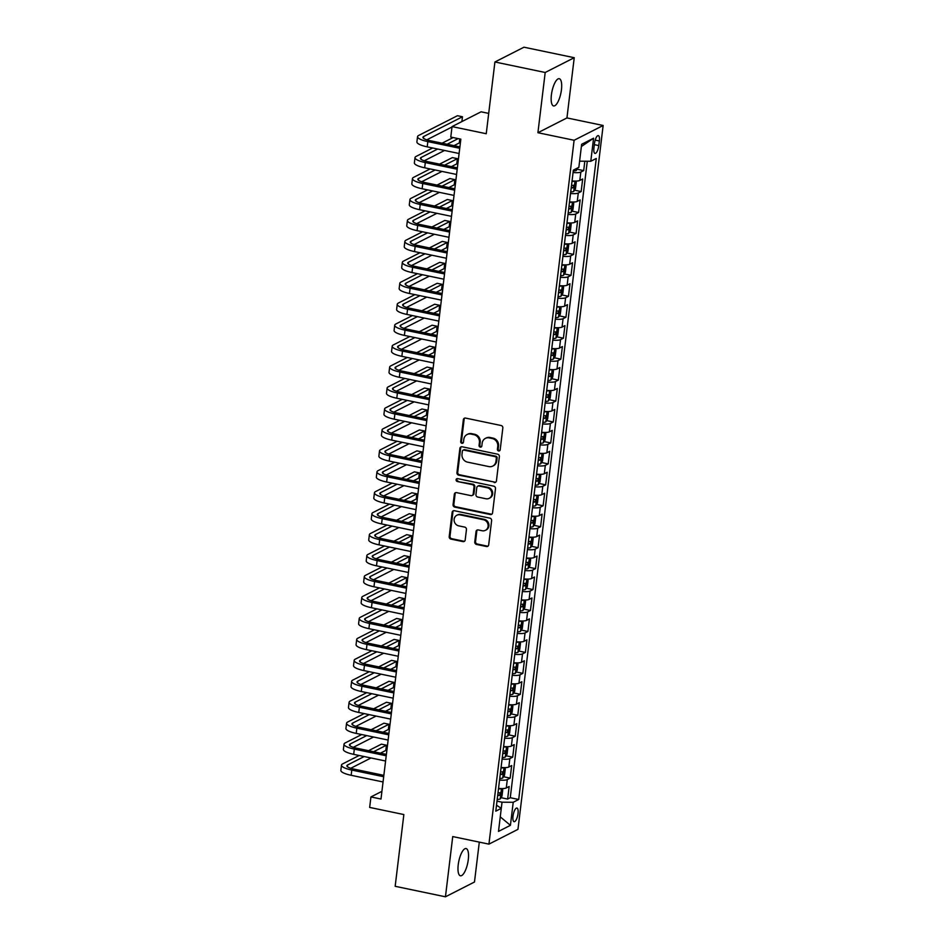 <?xml version="1.0" encoding="UTF-8"?>
<svg xmlns="http://www.w3.org/2000/svg" width="944" height="944" viewBox="0 0 944 944"><rect width="100%" height="100%" fill="white"/><g stroke="black" fill="none" stroke-linecap="round" stroke-linejoin="round"><path stroke-width="1.42" d="M498.633 450.972A1.499 1.369 -117 0 0 500.19 449.816L502.833 427.974A2.136 1.947 -117 0 0 501.099 425.508L465.569 418.086A2.136 1.947 -117 0 0 463.351 419.726L460.707 441.58A1.499 1.369 -117 0 0 462.761 443.196A1.499 1.369 -117 0 0 463.469 442.146L463.811 439.326A6.832 6.242 -117 0 1 467.032 434.559A6.832 6.242 -117 0 1 470.926 434.063L473.888 434.677A6.832 6.242 -117 0 1 479.41 442.583L479.068 445.403A1.499 1.369 -117 0 0 481.121 447.031A1.499 1.369 -117 0 0 481.829 445.981L482.172 443.161A6.832 6.242 -117 0 1 485.393 438.394A6.832 6.242 -117 0 1 489.287 437.898L492.249 438.512A6.832 6.242 -117 0 1 497.759 446.418L497.417 449.238A1.499 1.369 -117 0 0 498.633 450.972M485.393 438.394L486.172 437.992A6.832 6.242 -117 0 1 490.066 437.497L493.028 438.11A6.832 6.242 -117 0 1 498.55 446.016L498.208 448.837A1.499 1.369 -117 0 0 499.836 450.595M464.778 418.086A2.136 1.947 -117 0 0 464.129 419.325L461.486 441.178A1.499 1.369 -117 0 0 463.126 442.925M467.032 434.559L467.811 434.157A6.832 6.242 -117 0 1 471.705 433.662L474.667 434.287A6.832 6.242 -117 0 1 480.189 442.181L479.847 445.013A1.499 1.369 -117 0 0 481.475 446.76M468.283 859.618A13.912 4.543 101.8 0 0 466.1 848.562A13.912 4.543 101.8 0 0 458.229 864.728A13.912 4.543 101.8 0 0 460.412 875.796A13.912 4.543 101.8 0 0 468.283 859.618M561.444 89.763A13.912 4.543 101.8 0 0 559.261 78.706A13.912 4.543 101.8 0 0 551.402 94.884A13.912 4.543 101.8 0 0 553.573 105.94A13.912 4.543 101.8 0 0 561.444 89.763M518.032 813.586A6.95 2.266 101.8 0 0 516.946 808.064A6.95 2.266 101.8 0 0 513.005 816.147A6.95 2.266 101.8 0 0 514.102 821.681A6.95 2.266 101.8 0 0 518.032 813.586M474.761 541.962A2.136 1.947 -117 0 0 476.496 544.428L486.455 546.517A2.136 1.947 -117 0 0 488.685 544.865L491.623 520.604A2.136 1.947 -117 0 0 489.889 518.138L454.359 510.716A2.136 1.947 -117 0 0 452.141 512.356L449.202 536.617A2.136 1.947 -117 0 0 450.925 539.095L462.973 541.608A2.136 1.947 -117 0 0 465.191 539.956L466.454 529.572A2.136 1.947 -117 0 0 464.719 527.106L458.749 525.867A5.711 5.216 -117 0 1 456.825 515.271A5.711 5.216 -117 0 1 460.082 514.858L483.481 519.743A5.711 5.216 -117 0 1 485.405 530.327A5.711 5.216 -117 0 1 482.148 530.752L478.242 529.938A2.136 1.947 -117 0 0 476.024 531.578L474.761 541.962L475.552 541.561A2.136 1.947 -117 0 0 477.275 544.027L487.246 546.116A2.136 1.947 -117 0 0 488.048 546.104M545.195 72.487L537.915 132.715L566.943 117.929L574.235 57.702L545.195 72.487L494.916 61.985L486.243 133.729L452.046 126.59L450.784 137.069L460.837 139.169L380.987 799.037L370.933 796.937L369.659 807.415L403.855 814.554L395.17 886.298L445.45 896.8L474.478 882.015L479.304 842.119M537.915 132.715L574.105 140.267L488.933 844.137L452.731 836.573L445.45 896.8M494.196 482.561A2.136 1.947 -117 0 0 496.426 480.921L499.364 456.66A2.136 1.947 -117 0 0 497.63 454.182L462.1 446.772A2.136 1.947 -117 0 0 459.881 448.412L456.943 472.673A2.136 1.947 -117 0 0 458.666 475.139L494.986 482.16A2.136 1.947 -117 0 0 495.789 482.16M495.494 488.626L492.556 512.899A2.136 1.947 -117 0 1 490.325 514.539L454.796 507.117A2.136 1.947 -117 0 1 453.073 504.651L454.335 494.267A2.136 1.947 -117 0 1 456.554 492.626L470.962 495.635A2.136 1.947 -117 0 0 473.18 493.983L474.018 487.092A2.136 1.947 -117 0 0 472.295 484.626L457.297 481.499A1.499 1.369 -117 0 1 456.79 478.726A1.499 1.369 -117 0 1 457.639 478.62L493.759 486.16A2.136 1.947 -117 0 1 495.494 488.626M494.916 61.985L523.955 47.2L574.235 57.702M500.993 797.668L507.636 799.061L509.158 786.494L506.291 787.945L507.306 779.567A8.697 2.089 -173.1 0 1 499.565 780.027M503.53 776.723L510.173 778.116L511.683 765.537L508.828 767L509.843 758.622A8.697 2.089 -173.1 0 1 502.102 759.07M506.067 755.778L512.698 757.159L514.22 744.592L511.365 746.055L512.38 737.677A8.697 2.089 -173.1 0 1 504.627 738.125M508.604 734.833L515.235 736.214L516.757 723.647L513.89 725.098L514.905 716.72A8.697 2.089 -173.1 0 1 507.164 717.18M511.141 713.876L517.772 715.269L519.294 702.702L516.427 704.153L517.442 695.775A8.697 2.089 -173.1 0 1 509.701 696.224M513.666 692.931L520.309 694.324L521.831 681.745L518.964 683.208L519.979 674.83A8.697 2.089 -173.1 0 1 512.238 675.279M516.203 671.986L522.846 673.367L524.368 660.8L521.501 662.263L522.516 653.885A8.697 2.089 -173.1 0 1 514.775 654.334M518.74 651.03L525.383 652.422L526.894 639.855L524.038 641.306L525.053 632.928A8.697 2.089 -173.1 0 1 517.312 633.389M521.277 630.085L527.908 631.477L529.431 618.898L526.575 620.361L527.59 611.983A8.697 2.089 -173.1 0 1 519.837 612.432M523.814 609.14L530.445 610.52L531.968 597.953L529.1 599.416L530.115 591.038A8.697 2.089 -173.1 0 1 522.374 591.487M526.351 588.195L532.982 589.575L534.505 577.008L531.637 578.471L532.652 570.082A8.697 2.089 -173.1 0 1 524.911 570.542M528.876 567.238L535.519 568.63L537.042 556.063L534.174 557.515L535.189 549.137A8.697 2.089 -173.1 0 1 527.448 549.597M531.413 546.293L538.056 547.685L539.579 535.106L536.711 536.57L537.726 528.192A8.697 2.089 -173.1 0 1 529.985 528.64M533.95 525.348L540.593 526.728L542.104 514.161L539.248 515.625L540.263 507.247A8.697 2.089 -173.1 0 1 532.522 507.695M536.487 504.403L543.119 505.783L544.641 493.216L541.785 494.668L542.788 486.29A8.697 2.089 -173.1 0 1 535.047 486.75M539.024 483.446L545.656 484.838L547.178 472.271L544.31 473.723L545.325 465.345A8.697 2.089 -173.1 0 1 537.584 465.793M541.561 462.501L548.193 463.882L549.715 451.315L546.847 452.778L547.862 444.4A8.697 2.089 -173.1 0 1 540.121 444.848M544.086 441.556L550.73 442.937L552.252 430.37L549.384 431.833L550.399 423.443A8.697 2.089 -173.1 0 1 542.658 423.903M546.623 420.599L553.267 421.992L554.789 409.425L551.921 410.876L552.936 402.498A8.697 2.089 -173.1 0 1 545.195 402.958M549.16 399.654L555.804 401.047L557.314 388.468L554.458 389.931L555.473 381.553A8.697 2.089 -173.1 0 1 547.732 382.001M551.697 378.709L558.329 380.09L559.851 367.523L556.995 368.986L557.998 360.608A8.697 2.089 -173.1 0 1 550.258 361.056M554.234 357.764L560.866 359.145L562.388 346.578L559.521 348.029L560.535 339.651A8.697 2.089 -173.1 0 1 552.795 340.111M556.771 336.807L563.403 338.2L564.925 325.633L562.058 327.084L563.072 318.706A8.697 2.089 -173.1 0 1 555.332 319.155M559.296 315.862L565.94 317.243L567.462 304.676L564.595 306.139L565.609 297.761A8.697 2.089 -173.1 0 1 557.869 298.21M561.833 294.917L568.477 296.298L569.999 283.731L567.132 285.194L568.146 276.804A8.697 2.089 -173.1 0 1 560.406 277.265M564.37 273.961L571.014 275.353L572.524 262.786L569.669 264.237L570.683 255.859A8.697 2.089 -173.1 0 1 562.943 256.32M566.907 253.016L573.539 254.408L575.061 241.829L572.206 243.292L573.209 234.914A8.697 2.089 -173.1 0 1 565.468 235.363M569.444 232.071L576.076 233.451L577.598 220.884L574.731 222.347L575.746 213.969A8.697 2.089 -173.1 0 1 568.005 214.418M571.981 211.126L578.613 212.506L580.135 199.939L577.268 201.391L578.283 193.013A8.697 2.089 -173.1 0 1 570.542 193.473M574.507 190.169L581.15 191.561L582.672 178.994L579.805 180.446A8.697 2.089 -173.1 0 1 572.064 180.906M594.484 143.453L593.929 148.066A6.738 2.195 101.8 0 0 594.991 153.424A6.738 2.195 101.8 0 0 598.791 145.588L599.357 140.975A6.738 2.195 101.8 0 0 598.295 135.617A6.738 2.195 101.8 0 0 594.484 143.453M574.105 140.267L603.145 125.481L517.961 829.351L488.933 844.137M507.636 799.061L510.267 797.715L518.704 799.485L596.278 158.462L590.791 161.259L579.604 161.176M518.704 799.485L513.217 802.282L510.421 825.327L498.503 831.404L501.288 808.359L495.789 811.156L573.362 170.132L578.861 167.336L581.646 144.29L593.575 138.225L590.791 161.259M577.044 169.224L583.687 170.604L580.82 172.068A8.697 2.089 -173.1 0 1 573.079 172.516M581.15 191.561L578.283 193.013M578.613 212.506L575.746 213.969M576.076 233.451L573.209 234.914M573.539 254.408L570.683 255.859M571.014 275.353L568.146 276.804M568.477 296.298L565.609 297.761M565.94 317.243L563.072 318.706M563.403 338.2L560.535 339.651M560.866 359.145L557.998 360.608M558.329 380.09L555.473 381.553M555.804 401.047L552.936 402.498M553.267 421.992L550.399 423.443M550.73 442.937L547.862 444.4M548.193 463.882L545.325 465.345M545.656 484.838L542.788 486.29M543.119 505.783L540.263 507.247M540.593 526.728L537.726 528.192M538.056 547.685L535.189 549.137M535.519 568.63L532.652 570.082M532.982 589.575L530.115 591.038M530.445 610.52L527.59 611.983M527.908 631.477L525.053 632.928M525.383 652.422L522.516 653.885M522.846 673.367L519.979 674.83M520.309 694.324L517.442 695.775M517.772 715.269L514.905 716.72M515.235 736.214L512.38 737.677M512.698 757.159L509.843 758.622M510.173 778.116L507.306 779.567M510.267 797.715L587.286 161.235M583.687 170.604L584.82 161.223M496.52 805.173L501.288 808.359L502.031 802.199L497.004 801.149M488.697 113.398L481.086 111.805L452.046 126.59M566.943 117.929L603.145 125.481M381.919 791.343L370.933 796.937M569.527 201.851A8.697 2.089 6.9 0 0 577.268 201.391M566.99 222.796A8.697 2.089 6.9 0 0 574.731 222.347M564.453 243.741A8.697 2.089 6.9 0 0 572.206 243.292M561.928 264.698A8.697 2.089 6.9 0 0 569.669 264.237M559.391 285.643A8.697 2.089 6.9 0 0 567.132 285.194M556.854 306.588A8.697 2.089 6.9 0 0 564.595 306.139M554.317 327.544A8.697 2.089 6.9 0 0 562.058 327.084M551.78 348.489A8.697 2.089 6.9 0 0 559.521 348.029M549.243 369.434A8.697 2.089 6.9 0 0 556.995 368.986M546.718 390.379A8.697 2.089 6.9 0 0 554.458 389.931M544.181 411.336A8.697 2.089 6.9 0 0 551.921 410.876M541.644 432.281A8.697 2.089 6.9 0 0 549.384 431.833M539.107 453.226A8.697 2.089 6.9 0 0 546.847 452.778M536.57 474.171A8.697 2.089 6.9 0 0 544.31 473.723M534.033 495.128A8.697 2.089 6.9 0 0 541.785 494.668M531.507 516.073A8.697 2.089 6.9 0 0 539.248 515.625M528.97 537.018A8.697 2.089 6.9 0 0 536.711 536.57M526.433 557.975A8.697 2.089 6.9 0 0 534.174 557.515M523.896 578.92A8.697 2.089 6.9 0 0 531.637 578.471M521.359 599.865A8.697 2.089 6.9 0 0 529.1 599.416M518.822 620.81A8.697 2.089 6.9 0 0 526.575 620.361M516.297 641.767A8.697 2.089 6.9 0 0 524.038 641.306M513.76 662.712A8.697 2.089 6.9 0 0 521.501 662.263M511.223 683.657A8.697 2.089 6.9 0 0 518.964 683.208M508.686 704.613A8.697 2.089 6.9 0 0 516.427 704.153M506.149 725.558A8.697 2.089 6.9 0 0 513.89 725.098M503.612 746.503A8.697 2.089 6.9 0 0 511.365 746.055M501.087 767.448A8.697 2.089 6.9 0 0 508.828 767M498.55 788.405A8.697 2.089 6.9 0 0 506.291 787.945M502.031 802.199L513.217 802.282M581.374 146.521L593.575 138.225M510.421 825.327L500.261 816.867M461.297 446.772A2.136 1.947 -117 0 0 460.66 448.011L457.722 472.271A2.136 1.947 -117 0 0 459.457 474.738L494.986 482.16M496.32 458.336A1.499 1.369 -117 0 0 495.116 456.613L463.929 450.099A1.499 1.369 -117 0 0 462.371 451.256L462.005 454.229A6.832 6.242 -117 0 0 467.528 462.135L488.85 466.584A6.832 6.242 -117 0 0 492.744 466.088A6.832 6.242 -117 0 0 495.966 461.321L496.32 458.336L497.11 457.946A1.499 1.369 -117 0 0 495.895 456.212L495.116 456.613M463.067 450.205L463.858 449.804A1.499 1.369 -117 0 1 464.708 449.698L495.895 456.212M492.744 466.088L493.523 465.687A6.832 6.242 -117 0 0 496.745 460.92L495.966 461.321M497.11 457.946L496.745 460.92M455.751 492.626A2.136 1.947 -117 0 0 455.114 493.865L453.863 504.249A2.136 1.947 -117 0 0 455.586 506.716L491.116 514.138A2.136 1.947 -117 0 0 491.918 514.138M472.177 495.47L472.968 495.081A2.136 1.947 -117 0 0 473.971 493.582L474.808 486.703A2.136 1.947 -117 0 0 473.074 484.225L457.297 481.499M457.215 478.596A1.499 1.369 -117 0 0 458.076 481.098M485.912 498.751A5.711 5.216 -117 0 0 491.8 492.591A5.711 5.216 -117 0 0 487.246 487.753L479.009 486.03A2.136 1.947 -117 0 0 476.779 487.67L475.953 494.562A2.136 1.947 -117 0 0 477.676 497.028L485.912 498.751M489.169 498.338L489.96 497.936A5.711 5.216 -117 0 0 488.036 487.352L487.246 487.753M477.794 486.184L478.573 485.782A2.136 1.947 -117 0 1 479.788 485.629L488.036 487.352M477.452 529.938A2.136 1.947 -117 0 0 476.803 531.177L475.552 541.561M485.405 530.327L486.184 529.938A5.711 5.216 -117 0 0 484.26 519.342L483.481 519.743M456.825 515.271L457.616 514.881A5.711 5.216 -117 0 1 460.873 514.456L484.26 519.342M453.568 510.716A2.136 1.947 -117 0 0 452.919 511.955L449.993 536.227A2.136 1.947 -117 0 0 451.716 538.694L463.752 541.207A2.136 1.947 -117 0 0 464.554 541.207M577.94 167.808L576.218 170.545A5.758 1.381 -173.1 0 1 573.268 170.947M461.887 121.587L462.477 116.761L457.451 115.711L418.64 135.464A16.308 3.906 6.9 0 0 417.543 136.656A16.308 3.906 6.9 0 0 427.844 141.612L459.74 148.279M417.543 136.656L416.906 141.895A16.308 3.906 6.9 0 0 427.207 146.851L459.103 153.506M459.905 146.898L429.803 140.621A10.868 2.608 -173.1 0 1 422.936 137.317A10.868 2.608 -173.1 0 1 423.667 136.514L462.477 116.761M426.794 139.842L451.999 127.003M574.802 181.083A5.758 1.381 -173.1 0 1 572.005 181.413M575.026 181.083L576.265 182.31L575.51 188.599L573.681 191.49A5.758 1.381 -173.1 0 1 570.731 191.892M571.214 187.915A5.758 1.381 6.9 0 0 573.327 187.762L573.633 185.248A5.758 1.381 -173.1 0 1 571.521 185.402M572.265 202.028A5.758 1.381 -173.1 0 1 569.468 202.37M572.489 202.028L573.728 203.255L572.973 209.544L571.144 212.435A5.758 1.381 -173.1 0 1 568.194 212.837M568.677 208.86A5.758 1.381 6.9 0 0 570.79 208.707L571.096 206.193A5.758 1.381 -173.1 0 1 568.984 206.347M569.728 222.973A5.758 1.381 -173.1 0 1 566.931 223.315M569.952 222.985L571.191 224.212L570.436 230.489L568.607 233.38A5.758 1.381 -173.1 0 1 565.668 233.793M566.14 229.805A5.758 1.381 6.9 0 0 568.253 229.652L568.559 227.138A5.758 1.381 -173.1 0 1 566.447 227.292M567.191 243.93A5.758 1.381 -173.1 0 1 564.394 244.26M566.129 254.266L567.379 243.93L568.666 245.157L567.899 251.434L566.081 254.337A5.758 1.381 -173.1 0 1 563.131 254.738M563.615 250.762A5.758 1.381 6.9 0 0 565.727 250.597L566.022 248.083A5.758 1.381 -173.1 0 1 563.91 248.248M432.659 147.984L416.103 156.421A16.308 3.906 6.9 0 0 415.006 157.613A16.308 3.906 6.9 0 0 425.307 162.557L457.203 169.224M415.006 157.613L414.369 162.84A16.308 3.906 6.9 0 0 424.67 167.796L456.566 174.463M457.368 167.855L427.266 161.566A10.868 2.608 -173.1 0 1 420.399 158.262A10.868 2.608 -173.1 0 1 421.13 157.471L437.686 149.034M424.257 160.787L444.53 150.474M453.97 145.659L459.303 142.945L459.787 138.945M447.126 144.231L458.17 138.615M453.144 137.564L442.099 143.181M430.122 168.941L413.578 177.366A16.308 3.906 6.9 0 0 412.469 178.558A16.308 3.906 6.9 0 0 422.77 183.514L454.666 190.169M412.469 178.558L411.844 183.797A16.308 3.906 6.9 0 0 422.133 188.753L454.029 195.408M454.831 188.8L424.729 182.511A10.868 2.608 -173.1 0 1 417.862 179.207A10.868 2.608 -173.1 0 1 418.605 178.416L435.149 169.991M421.72 181.732L441.993 171.419M451.433 166.604L456.766 163.89L457.403 158.651L452.377 157.601L439.562 164.126M444.589 165.176L457.403 158.651M427.585 189.886L411.041 198.311A16.308 3.906 6.9 0 0 409.932 199.503A16.308 3.906 6.9 0 0 420.233 204.459L452.129 211.126M409.932 199.503L409.307 204.742A16.308 3.906 6.9 0 0 419.596 209.698L451.503 216.353M452.294 209.745L422.192 203.456A10.868 2.608 -173.1 0 1 415.336 200.152A10.868 2.608 -173.1 0 1 416.068 199.361L432.612 190.936M419.195 202.689L439.456 192.364M448.896 187.561L454.241 184.835L454.866 179.608L449.84 178.558L437.025 185.083M442.052 186.133L454.866 179.608M425.048 210.831L408.504 219.256A16.308 3.906 6.9 0 0 407.407 220.448A16.308 3.906 6.9 0 0 417.696 225.404L449.592 232.071M407.407 220.448L406.77 225.687A16.308 3.906 6.9 0 0 417.071 230.643L448.966 237.31M449.757 230.69L419.667 224.412A10.868 2.608 -173.1 0 1 412.799 221.108A10.868 2.608 -173.1 0 1 413.531 220.306L430.075 211.881M416.658 223.634L436.919 213.309M446.359 208.506L451.704 205.792L452.329 200.553L447.303 199.503L434.488 206.028M439.515 207.078L452.329 200.553M564.654 264.875A5.758 1.381 -173.1 0 1 561.857 265.217M563.592 275.211L564.842 264.875L566.129 266.102L565.362 272.391L563.544 275.282A5.758 1.381 -173.1 0 1 560.594 275.683M561.078 271.707A5.758 1.381 6.9 0 0 563.19 271.553L563.497 269.04A5.758 1.381 -173.1 0 1 561.373 269.193M422.511 231.787L405.967 240.213A16.308 3.906 6.9 0 0 404.87 241.404A16.308 3.906 6.9 0 0 415.159 246.36L447.067 253.016M404.87 241.404L404.233 246.632A16.308 3.906 6.9 0 0 414.534 251.588L446.429 258.255M447.232 251.647L417.13 245.357A10.868 2.608 -173.1 0 1 410.262 242.053A10.868 2.608 -173.1 0 1 410.994 241.263L427.549 232.838M414.121 244.579L434.393 234.265M443.833 229.451L449.167 226.737L449.804 221.498L444.777 220.448L431.951 226.973M436.978 228.023L449.804 221.498M562.117 285.82A5.758 1.381 -173.1 0 1 559.32 286.162M561.055 296.156L562.305 285.82L563.592 287.047L562.836 293.336L561.007 296.227A5.758 1.381 -173.1 0 1 558.057 296.628M558.541 292.652A5.758 1.381 6.9 0 0 560.653 292.498L560.96 289.985A5.758 1.381 -173.1 0 1 558.848 290.138M419.986 252.732L403.43 261.158A16.308 3.906 6.9 0 0 402.333 262.349A16.308 3.906 6.9 0 0 412.634 267.305L444.53 273.961M402.333 262.349L401.696 267.589A16.308 3.906 6.9 0 0 411.997 272.545L443.892 279.2M444.695 272.592L414.593 266.302A10.868 2.608 -173.1 0 1 407.725 262.998A10.868 2.608 -173.1 0 1 408.457 262.208L425.012 253.783M411.584 265.535L431.856 255.21M441.296 250.408L446.63 247.682L447.267 242.443L442.24 241.393L429.426 247.918M434.452 248.968L447.267 242.443M559.591 306.765A5.758 1.381 -173.1 0 1 556.795 307.107M558.518 317.101L559.768 306.776L561.055 308.004L560.299 314.281L558.47 317.184A5.758 1.381 -173.1 0 1 555.52 317.585M556.004 313.597A5.758 1.381 6.9 0 0 558.116 313.443L558.423 310.93A5.758 1.381 -173.1 0 1 556.311 311.083M417.449 273.677L400.893 282.103A16.308 3.906 6.9 0 0 399.796 283.294A16.308 3.906 6.9 0 0 410.097 288.25L441.993 294.917M399.796 283.294L399.159 288.534A16.308 3.906 6.9 0 0 409.46 293.49L441.355 300.145M442.158 293.537L412.056 287.247A10.868 2.608 -173.1 0 1 405.188 283.955A10.868 2.608 -173.1 0 1 405.92 283.153L422.475 274.728M409.047 286.48L429.319 276.155M438.759 271.353L444.093 268.639L444.73 263.4L439.703 262.349L426.889 268.875M431.915 269.925L444.73 263.4M557.054 327.721A5.758 1.381 -173.1 0 1 554.258 328.052M555.981 338.058L557.231 327.721L558.518 328.949L557.762 335.238L555.933 338.129A5.758 1.381 -173.1 0 1 552.983 338.53M553.467 334.554A5.758 1.381 6.9 0 0 555.579 334.4L555.886 331.887A5.758 1.381 -173.1 0 1 553.774 332.04M414.912 294.622L398.368 303.059A16.308 3.906 6.9 0 0 397.259 304.239A16.308 3.906 6.9 0 0 407.56 309.195L439.456 315.862M397.259 304.239L396.633 309.479A16.308 3.906 6.9 0 0 406.923 314.435L438.818 321.102M439.621 314.482L409.519 308.204A10.868 2.608 -173.1 0 1 402.651 304.9A10.868 2.608 -173.1 0 1 403.395 304.098L419.938 295.673M406.51 307.425L426.782 297.112M436.222 292.298L441.556 289.584L442.193 284.345L437.166 283.294L424.352 289.82M429.378 290.87L442.193 284.345M554.517 348.666A5.758 1.381 -173.1 0 1 551.721 349.009M553.444 359.003L554.694 348.666L555.981 349.894L555.225 356.183L553.396 359.074A5.758 1.381 -173.1 0 1 550.458 359.475M550.93 355.499A5.758 1.381 6.9 0 0 553.042 355.345L553.349 352.832A5.758 1.381 -173.1 0 1 551.237 352.985M412.375 315.579L395.831 324.004A16.308 3.906 6.9 0 0 394.722 325.196A16.308 3.906 6.9 0 0 405.023 330.152L436.919 336.807M394.722 325.196L394.096 330.435A16.308 3.906 6.9 0 0 404.386 335.391L436.293 342.047M437.084 335.439L406.982 329.149A10.868 2.608 -173.1 0 1 400.126 325.845A10.868 2.608 -173.1 0 1 400.858 325.055L417.401 316.629M403.985 328.37L424.245 318.057M433.685 313.243L439.031 310.529L439.656 305.29L434.629 304.239L421.815 310.765M426.841 311.815L439.656 305.29M551.98 369.611A5.758 1.381 -173.1 0 1 549.184 369.954M550.918 379.948L552.169 369.623L553.455 370.85L552.688 377.128L550.871 380.019A5.758 1.381 -173.1 0 1 547.921 380.432M548.405 376.444A5.758 1.381 6.9 0 0 550.517 376.29L550.812 373.777A5.758 1.381 -173.1 0 1 548.7 373.93M409.838 336.524L393.294 344.949A16.308 3.906 6.9 0 0 392.197 346.141A16.308 3.906 6.9 0 0 402.486 351.097L434.382 357.752M392.197 346.141L391.559 351.38A16.308 3.906 6.9 0 0 401.861 356.336L433.756 362.992M434.547 356.384L404.457 350.094A10.868 2.608 -173.1 0 1 397.589 346.79A10.868 2.608 -173.1 0 1 398.321 346L414.864 337.574M401.448 349.327L421.708 339.002M431.148 334.2L436.494 331.474L437.119 326.246L432.092 325.196L419.278 331.722M424.304 332.772L437.119 326.246M549.443 390.568A5.758 1.381 -173.1 0 1 546.647 390.899M548.381 400.905L549.632 390.568L550.918 391.795L550.151 398.073L548.334 400.976A5.758 1.381 -173.1 0 1 545.384 401.377M545.868 397.4A5.758 1.381 6.9 0 0 547.98 397.235L548.287 394.722A5.758 1.381 -173.1 0 1 546.163 394.887M407.301 357.469L390.757 365.894A16.308 3.906 6.9 0 0 389.66 367.086A16.308 3.906 6.9 0 0 399.949 372.042L431.856 378.709M389.66 367.086L389.022 372.325A16.308 3.906 6.9 0 0 399.324 377.281L431.219 383.948M432.022 377.329L401.92 371.051A10.868 2.608 -173.1 0 1 395.052 367.747A10.868 2.608 -173.1 0 1 395.784 366.945L412.339 358.519M398.911 370.272L419.183 359.947M428.623 355.145L433.957 352.431L434.594 347.191L429.567 346.141L416.741 352.667M421.767 353.717L434.594 347.191M546.906 411.513A5.758 1.381 -173.1 0 1 544.11 411.844M545.844 421.85L547.095 411.513L548.381 412.74L547.626 419.03L545.797 421.921A5.758 1.381 -173.1 0 1 542.847 422.322M543.331 418.345A5.758 1.381 6.9 0 0 545.443 418.192L545.75 415.679A5.758 1.381 -173.1 0 1 543.638 415.832M404.775 378.426L388.22 386.851A16.308 3.906 6.9 0 0 387.123 388.043A16.308 3.906 6.9 0 0 397.424 392.999L429.319 399.654M387.123 388.043L386.485 393.27A16.308 3.906 6.9 0 0 396.787 398.226L428.682 404.893M429.485 398.285L399.383 391.996A10.868 2.608 -173.1 0 1 392.515 388.692A10.868 2.608 -173.1 0 1 393.247 387.901L409.802 379.476M396.374 391.217L416.646 380.904M426.086 376.09L431.42 373.376L432.057 368.136L427.03 367.086L414.215 373.612M419.242 374.662L432.057 368.136M544.381 432.458A5.758 1.381 -173.1 0 1 541.585 432.8M544.605 432.458L545.844 433.685L545.089 439.975L543.26 442.866A5.758 1.381 -173.1 0 1 540.31 443.267M540.794 439.29A5.758 1.381 6.9 0 0 542.906 439.137L543.213 436.624A5.758 1.381 -173.1 0 1 541.101 436.777M402.238 399.371L385.683 407.796A16.308 3.906 6.9 0 0 384.586 408.988A16.308 3.906 6.9 0 0 394.887 413.944L426.782 420.599M384.586 408.988L383.948 414.227A16.308 3.906 6.9 0 0 394.25 419.183L426.145 425.838M426.948 419.23L396.846 412.941A10.868 2.608 -173.1 0 1 389.978 409.637A10.868 2.608 -173.1 0 1 390.71 408.846L407.265 400.421M393.837 412.162L414.109 401.849M423.549 397.046L428.883 394.321L429.52 389.081L424.493 388.031L411.678 394.557M416.705 395.607L429.52 389.081M541.844 453.403A5.758 1.381 -173.1 0 1 539.048 453.745M542.068 453.415L543.307 454.642L542.552 460.92L540.723 463.823A5.758 1.381 -173.1 0 1 537.773 464.224M538.257 460.235A5.758 1.381 6.9 0 0 540.369 460.082L540.676 457.569A5.758 1.381 -173.1 0 1 538.564 457.722M399.701 420.316L383.158 428.741A16.308 3.906 6.9 0 0 382.049 429.933A16.308 3.906 6.9 0 0 392.35 434.889L424.245 441.556M382.049 429.933L381.423 435.172A16.308 3.906 6.9 0 0 391.713 440.128L423.608 446.783M424.411 440.175L394.309 433.886A10.868 2.608 -173.1 0 1 387.441 430.582A10.868 2.608 -173.1 0 1 388.185 429.791L404.728 421.366M391.312 433.119L411.572 422.794M421.012 417.991L426.346 415.277L426.983 410.038L421.956 408.988L409.141 415.513M414.168 416.564L426.983 410.038M539.307 474.36A5.758 1.381 -173.1 0 1 536.511 474.69M539.531 474.36L540.77 475.587L540.015 481.877L538.186 484.768A5.758 1.381 -173.1 0 1 535.248 485.169M535.72 481.192A5.758 1.381 6.9 0 0 537.832 481.039L538.139 478.514A5.758 1.381 -173.1 0 1 536.027 478.679M397.164 441.261L380.621 449.686A16.308 3.906 6.9 0 0 379.512 450.878A16.308 3.906 6.9 0 0 389.813 455.834L421.708 462.501M379.512 450.878L378.886 456.117A16.308 3.906 6.9 0 0 389.176 461.073L421.083 467.74M421.874 461.12L391.772 454.843A10.868 2.608 -173.1 0 1 384.916 451.539A10.868 2.608 -173.1 0 1 385.648 450.736L402.191 442.311M388.775 454.064L409.035 443.739M418.475 438.936L423.821 436.222L424.446 430.983L419.419 429.933L406.604 436.458M411.631 437.509L424.446 430.983M536.77 495.305A5.758 1.381 -173.1 0 1 533.974 495.647M536.994 495.305L538.245 496.532L537.478 502.822L535.661 505.713A5.758 1.381 -173.1 0 1 532.711 506.114M533.195 502.137A5.758 1.381 6.9 0 0 535.307 501.984L535.602 499.47A5.758 1.381 -173.1 0 1 533.49 499.624M394.627 462.218L378.084 470.643A16.308 3.906 6.9 0 0 376.986 471.835A16.308 3.906 6.9 0 0 387.276 476.791L419.171 483.446M376.986 471.835L376.349 477.074A16.308 3.906 6.9 0 0 386.651 482.018L418.546 488.685M419.337 482.077L389.247 475.788A10.868 2.608 -173.1 0 1 382.379 472.484A10.868 2.608 -173.1 0 1 383.111 471.693L399.654 463.268M386.238 475.009L406.498 464.696M415.938 459.881L421.284 457.167L421.909 451.928L416.882 450.878L404.067 457.403M409.094 458.454L421.909 451.928M534.233 516.25A5.758 1.381 -173.1 0 1 531.437 516.592M534.457 516.262L535.708 517.489L534.941 523.767L533.124 526.658A5.758 1.381 -173.1 0 1 530.174 527.071M530.658 523.082A5.758 1.381 6.9 0 0 532.77 522.929L533.077 520.415A5.758 1.381 -173.1 0 1 530.953 520.569M392.09 483.163L375.547 491.588A16.308 3.906 6.9 0 0 374.449 492.78A16.308 3.906 6.9 0 0 384.739 497.736L416.646 504.391M374.449 492.78L373.812 498.019A16.308 3.906 6.9 0 0 384.114 502.975L416.009 509.63M416.811 503.022L386.71 496.733A10.868 2.608 -173.1 0 1 379.842 493.429A10.868 2.608 -173.1 0 1 380.574 492.638L397.129 484.213M383.701 495.966L403.973 485.641M413.413 480.838L418.747 478.112L419.384 472.885L414.357 471.835L401.53 478.36M406.557 479.41L419.384 472.885M531.696 537.195A5.758 1.381 -173.1 0 1 528.9 537.537M531.92 537.207L533.171 538.434L532.416 544.712L530.587 547.614A5.758 1.381 -173.1 0 1 527.637 548.016M528.121 544.039A5.758 1.381 6.9 0 0 530.233 543.874L530.54 541.36A5.758 1.381 -173.1 0 1 528.428 541.514M389.565 504.108L373.01 512.533A16.308 3.906 6.9 0 0 371.912 513.725A16.308 3.906 6.9 0 0 382.214 518.681L414.109 525.348M371.912 513.725L371.275 518.964A16.308 3.906 6.9 0 0 381.577 523.92L413.472 530.587M414.274 523.967L384.173 517.69A10.868 2.608 -173.1 0 1 377.305 514.386A10.868 2.608 -173.1 0 1 378.037 513.583L394.592 505.158M381.164 516.911L401.436 506.586M410.876 501.783L416.21 499.069L416.847 493.83L411.82 492.78L399.005 499.305M404.032 500.355L416.847 493.83M529.171 558.152A5.758 1.381 -173.1 0 1 526.374 558.482M529.395 558.152L530.634 559.379L529.879 565.668L528.05 568.559A5.758 1.381 -173.1 0 1 525.1 568.961M525.584 564.984A5.758 1.381 6.9 0 0 527.696 564.831L528.003 562.317A5.758 1.381 -173.1 0 1 525.891 562.471M387.028 525.053L370.473 533.49A16.308 3.906 6.9 0 0 369.375 534.682A16.308 3.906 6.9 0 0 379.677 539.638L411.572 546.293M369.375 534.682L368.738 539.909A16.308 3.906 6.9 0 0 379.04 544.865L410.935 551.532M411.737 544.924L381.636 538.635A10.868 2.608 -173.1 0 1 374.768 535.331A10.868 2.608 -173.1 0 1 375.5 534.54L392.055 526.103M378.627 537.856L398.899 527.543M408.339 522.728L413.673 520.014L414.31 514.775L409.283 513.725L396.468 520.25M401.495 521.3L414.31 514.775M526.634 579.097A5.758 1.381 -173.1 0 1 523.837 579.439M526.858 579.097L528.097 580.324L527.342 586.613L525.513 589.504A5.758 1.381 -173.1 0 1 522.563 589.906M523.047 585.929A5.758 1.381 6.9 0 0 525.159 585.776L525.466 583.262A5.758 1.381 -173.1 0 1 523.354 583.416M384.491 546.01L367.948 554.435A16.308 3.906 6.9 0 0 366.838 555.627A16.308 3.906 6.9 0 0 377.14 560.583L409.035 567.238M366.838 555.627L366.213 560.866A16.308 3.906 6.9 0 0 376.503 565.822L408.398 572.477M409.2 565.869L379.099 559.58A10.868 2.608 -173.1 0 1 372.231 556.276A10.868 2.608 -173.1 0 1 372.974 555.485L389.518 547.06M376.101 558.801L396.362 548.488M405.802 543.685L411.136 540.959L411.773 535.72L406.746 534.67L393.931 541.195M398.958 542.245L411.773 535.72M524.097 600.042A5.758 1.381 -173.1 0 1 521.3 600.384M524.321 600.054L525.56 601.281L524.805 607.558L522.976 610.449A5.758 1.381 -173.1 0 1 520.038 610.862M520.51 606.874A5.758 1.381 6.9 0 0 522.622 606.721L522.929 604.207A5.758 1.381 -173.1 0 1 520.817 604.361M381.954 566.955L365.411 575.38A16.308 3.906 6.9 0 0 364.301 576.572A16.308 3.906 6.9 0 0 374.603 581.528L406.498 588.195M364.301 576.572L363.676 581.811A16.308 3.906 6.9 0 0 373.966 586.767L405.873 593.422M406.663 586.814L376.562 580.525A10.868 2.608 -173.1 0 1 369.706 577.221A10.868 2.608 -173.1 0 1 370.437 576.43L386.981 568.005M373.564 579.758L393.825 569.433M403.265 564.63L408.61 561.904L409.236 556.677L404.209 555.627L391.394 562.152M396.421 563.202L409.236 556.677M521.56 620.999A5.758 1.381 -173.1 0 1 518.763 621.329M521.784 620.999L523.035 622.226L522.268 628.515L520.451 631.406A5.758 1.381 -173.1 0 1 517.501 631.807M517.985 627.831A5.758 1.381 6.9 0 0 520.097 627.666L520.392 625.152A5.758 1.381 -173.1 0 1 518.28 625.317M379.417 587.9L362.874 596.325A16.308 3.906 6.9 0 0 361.776 597.517A16.308 3.906 6.9 0 0 372.066 602.473L403.961 609.14M361.776 597.517L361.139 602.756A16.308 3.906 6.9 0 0 371.44 607.712L403.336 614.379M404.126 607.759L374.036 601.481A10.868 2.608 -173.1 0 1 367.169 598.177A10.868 2.608 -173.1 0 1 367.9 597.375L384.444 588.95M371.027 600.703L391.288 590.378M400.728 585.575L406.073 582.861L406.699 577.622L401.672 576.572L388.857 583.097M393.884 584.147L406.699 577.622M519.023 641.944A5.758 1.381 -173.1 0 1 516.226 642.286M519.247 641.944L520.498 643.171L519.731 649.46L517.914 652.351A5.758 1.381 -173.1 0 1 514.964 652.752M515.448 648.776A5.758 1.381 6.9 0 0 517.56 648.622L517.867 646.109A5.758 1.381 -173.1 0 1 515.743 646.262M376.88 608.856L360.337 617.282A16.308 3.906 6.9 0 0 359.239 618.473A16.308 3.906 6.9 0 0 369.529 623.429L401.436 630.085M359.239 618.473L358.602 623.713A16.308 3.906 6.9 0 0 368.903 628.657L400.799 635.324M401.601 628.716L371.499 622.426A10.868 2.608 -173.1 0 1 364.632 619.122A10.868 2.608 -173.1 0 1 365.363 618.332L381.919 609.907M368.49 621.648L388.763 611.334M398.203 606.52L403.536 603.806L404.174 598.567L399.147 597.517L386.32 604.042M391.359 605.092L404.174 598.567M516.486 662.889A5.758 1.381 -173.1 0 1 513.689 663.231M516.71 662.9L517.961 664.128L517.206 670.405L515.377 673.296A5.758 1.381 -173.1 0 1 512.427 673.709M512.911 669.721A5.758 1.381 6.9 0 0 515.023 669.567L515.33 667.054A5.758 1.381 -173.1 0 1 513.217 667.207M374.355 629.801L357.8 638.227A16.308 3.906 6.9 0 0 356.702 639.418A16.308 3.906 6.9 0 0 367.004 644.374L398.899 651.03M356.702 639.418L356.065 644.658A16.308 3.906 6.9 0 0 366.366 649.614L398.262 656.269M399.064 649.661L368.962 643.371A10.868 2.608 -173.1 0 1 362.095 640.067A10.868 2.608 -173.1 0 1 362.826 639.277L379.382 630.852M365.953 642.604L386.226 632.279M395.666 627.477L400.999 624.751L401.637 619.512L396.61 618.473L383.795 624.999M388.822 626.049L401.637 619.512M513.961 683.834A5.758 1.381 -173.1 0 1 511.164 684.176M514.185 683.845L515.424 685.073L514.669 691.35L512.84 694.253A5.758 1.381 -173.1 0 1 509.89 694.654M510.374 690.666A5.758 1.381 6.9 0 0 512.486 690.512L512.793 687.999A5.758 1.381 -173.1 0 1 510.68 688.152M371.818 650.746L355.263 659.172A16.308 3.906 6.9 0 0 354.165 660.363A16.308 3.906 6.9 0 0 364.467 665.319L396.362 671.986M354.165 660.363L353.528 665.603A16.308 3.906 6.9 0 0 363.829 670.559L395.725 677.226M396.527 670.606L366.425 664.328A10.868 2.608 -173.1 0 1 359.558 661.024A10.868 2.608 -173.1 0 1 360.289 660.222L376.845 651.797M363.416 663.549L383.689 653.224M393.129 648.422L398.462 645.708L399.1 640.469L394.073 639.418L381.258 645.944M386.285 646.994L399.1 640.469M511.424 704.79A5.758 1.381 -173.1 0 1 508.627 705.121M511.648 704.79L512.887 706.018L512.132 712.307L510.303 715.198A5.758 1.381 -173.1 0 1 507.353 715.599M507.837 711.623A5.758 1.381 6.9 0 0 509.949 711.469L510.256 708.956A5.758 1.381 -173.1 0 1 508.143 709.109M369.281 671.691L352.737 680.128A16.308 3.906 6.9 0 0 351.628 681.32A16.308 3.906 6.9 0 0 361.93 686.264L393.825 692.931M351.628 681.32L351.003 686.548A16.308 3.906 6.9 0 0 361.292 691.504L393.188 698.171M393.99 691.563L363.888 685.273A10.868 2.608 -173.1 0 1 357.021 681.969A10.868 2.608 -173.1 0 1 357.764 681.179L374.308 672.742M360.891 684.494L381.152 674.181M390.592 669.367L395.925 666.653L396.563 661.414L391.536 660.363L378.721 666.889M383.748 667.939L396.563 661.414M508.887 725.735A5.758 1.381 -173.1 0 1 506.09 726.078M509.111 725.735L510.35 726.963L509.595 733.252L507.766 736.143A5.758 1.381 -173.1 0 1 504.828 736.544M505.3 732.568A5.758 1.381 6.9 0 0 507.412 732.414L507.719 729.901A5.758 1.381 -173.1 0 1 505.606 730.054M366.744 692.648L350.2 701.073A16.308 3.906 6.9 0 0 349.091 702.265A16.308 3.906 6.9 0 0 359.393 707.221L391.288 713.876M349.091 702.265L348.466 707.504A16.308 3.906 6.9 0 0 358.755 712.46L390.663 719.116M391.453 712.508L361.351 706.218A10.868 2.608 -173.1 0 1 354.496 702.914A10.868 2.608 -173.1 0 1 355.227 702.124L371.771 693.698M358.354 705.439L378.615 695.126M388.055 690.324L393.4 687.598L394.026 682.359L388.999 681.308L376.184 687.834M381.211 688.884L394.026 682.359M506.35 746.68A5.758 1.381 -173.1 0 1 503.553 747.023M506.574 746.692L507.825 747.919L507.058 754.197L505.241 757.088A5.758 1.381 -173.1 0 1 502.291 757.501M502.774 753.513A5.758 1.381 6.9 0 0 504.887 753.359L505.182 750.846A5.758 1.381 -173.1 0 1 503.069 750.999M364.207 713.593L347.663 722.018A16.308 3.906 6.9 0 0 346.566 723.21A16.308 3.906 6.9 0 0 356.856 728.166L388.751 734.833M346.566 723.21L345.929 728.449A16.308 3.906 6.9 0 0 356.23 733.405L388.126 740.061M388.916 733.453L358.826 727.163A10.868 2.608 -173.1 0 1 351.959 723.859A10.868 2.608 -173.1 0 1 352.69 723.069L369.234 714.643M355.817 726.396L376.078 716.071M385.518 711.269L390.863 708.543L391.489 703.315L386.462 702.265L373.647 708.791M378.674 709.841L391.489 703.315M503.813 767.637A5.758 1.381 -173.1 0 1 501.016 767.968M504.037 767.637L505.288 768.864L504.521 775.142L502.704 778.045A5.758 1.381 -173.1 0 1 499.754 778.446M500.237 774.469A5.758 1.381 6.9 0 0 502.35 774.304L502.656 771.791A5.758 1.381 -173.1 0 1 500.532 771.956M361.67 734.538L345.126 742.963A16.308 3.906 6.9 0 0 344.029 744.155A16.308 3.906 6.9 0 0 354.319 749.111L386.226 755.778M344.029 744.155L343.392 749.394A16.308 3.906 6.9 0 0 353.693 754.35L385.589 761.017M386.391 754.398L356.289 748.12A10.868 2.608 -173.1 0 1 349.422 744.816A10.868 2.608 -173.1 0 1 350.153 744.014L366.709 735.588M353.28 747.341L373.553 737.016M382.993 732.214L388.326 729.5L388.963 724.26L383.937 723.21L371.11 729.736M376.149 730.786L388.963 724.26M501.276 788.582A5.758 1.381 -173.1 0 1 498.479 788.924M501.5 788.582L502.751 789.809L501.996 796.099L500.167 798.99A5.758 1.381 -173.1 0 1 497.217 799.391M497.7 795.414A5.758 1.381 6.9 0 0 499.813 795.261L500.119 792.748A5.758 1.381 -173.1 0 1 498.007 792.901M359.145 755.495L342.589 763.92A16.308 3.906 6.9 0 0 341.492 765.112A16.308 3.906 6.9 0 0 351.793 770.068L383.689 776.723M341.492 765.112L340.855 770.339A16.308 3.906 6.9 0 0 351.156 775.295L383.052 781.962M383.854 775.354L353.752 769.065A10.868 2.608 -173.1 0 1 346.885 765.761A10.868 2.608 -173.1 0 1 347.616 764.97L364.172 756.545M350.743 768.286L371.016 757.973M380.456 753.159L385.789 750.445L386.426 745.205L381.4 744.155L368.585 750.681M373.612 751.731L386.426 745.205M579.805 180.446L580.82 172.068M595.192 140.113L599.357 140.975M594.342 144.656L598.791 145.588M498.55 446.016L497.759 446.418M493.028 438.11L492.249 438.512M490.066 437.497L489.287 437.898M479.847 445.013L479.068 445.403M480.189 442.181L479.41 442.583M474.667 434.287L473.888 434.677M471.705 433.662L470.926 434.063M461.486 441.178L460.707 441.58M464.129 419.325L463.351 419.726M498.208 448.837L497.417 449.238M459.457 474.738L458.666 475.139M457.722 472.271L456.943 472.673M460.66 448.011L459.881 448.412M464.708 449.698L463.929 450.099M491.116 514.138L490.325 514.539M455.586 506.716L454.796 507.117M453.863 504.249L453.073 504.651M455.114 493.865L454.335 494.267M473.971 493.582L473.18 493.983M474.808 486.703L474.018 487.092M473.074 484.225L472.295 484.626M479.788 485.629L479.009 486.03M476.803 531.177L476.024 531.578M460.873 514.456L460.082 514.858M463.752 541.207L462.973 541.608M451.716 538.694L450.925 539.095M449.993 536.227L449.202 536.617M452.919 511.955L452.141 512.356M487.246 546.116L486.455 546.517M477.275 544.027L476.496 544.428M576.265 170.463L576.501 168.539M427.844 141.612L427.207 146.851M423.667 136.514L423.455 138.261M573.728 191.42L574.979 181.083M571.285 187.325L573.327 187.762M571.191 212.365L572.442 202.028M568.748 208.282L570.79 208.707M568.654 233.31L569.905 222.985M566.211 229.227L568.253 229.652M563.674 250.172L565.727 250.597M425.307 162.557L424.67 167.796M421.13 157.471L420.93 159.206M422.77 183.514L422.133 188.753M418.605 178.416L418.393 180.151M420.233 204.459L419.596 209.698M416.068 199.361L415.856 201.107M417.696 225.404L417.071 230.643M413.531 220.306L413.319 222.052M561.149 271.129L563.19 271.553M415.159 246.36L414.534 251.588M410.994 241.263L410.782 242.997M558.612 292.074L560.653 292.498M412.634 267.305L411.997 272.545M408.457 262.208L408.245 263.942M556.075 313.019L558.116 313.443M410.097 288.25L409.46 293.49M405.92 283.153L405.719 284.899M553.538 333.964L555.579 334.4M407.56 309.195L406.923 314.435M403.395 304.098L403.182 305.844M551.001 354.92L553.042 355.345M405.023 330.152L404.386 335.391M400.858 325.055L400.645 326.789M548.464 375.865L550.517 376.29M402.486 351.097L401.861 356.336M398.321 346L398.108 347.746M545.939 396.81L547.98 397.235M399.949 372.042L399.324 377.281M395.784 366.945L395.571 368.691M543.402 417.767L545.443 418.192M397.424 392.999L396.787 398.226M393.247 387.901L393.034 389.636M543.307 442.795L544.558 432.458M540.865 438.712L542.906 439.137M394.887 413.944L394.25 419.183M390.71 408.846L390.509 410.581M540.77 463.74L542.021 453.415M538.328 459.657L540.369 460.082M392.35 434.889L391.713 440.128M388.185 429.791L387.972 431.538M538.233 484.697L539.484 474.36M535.791 480.602L537.832 481.039M389.813 455.834L389.176 461.073M385.648 450.736L385.435 452.483M535.708 505.642L536.959 495.305M533.254 501.559L535.307 501.984M387.276 476.791L386.651 482.018M383.111 471.693L382.898 473.428M533.171 526.587L534.422 516.262M530.729 522.504L532.77 522.929M384.739 497.736L384.114 502.975M380.574 492.638L380.361 494.385M530.634 547.544L531.885 537.207M528.192 543.449L530.233 543.874M382.214 518.681L381.577 523.92M378.037 513.583L377.824 515.33M528.097 568.489L529.348 558.152M525.655 564.394L527.696 564.831M379.677 539.638L379.04 544.865M375.5 534.54L375.299 536.275M525.56 589.434L526.811 579.097M523.118 585.351L525.159 585.776M377.14 560.583L376.503 565.822M372.974 555.485L372.762 557.22M523.023 610.379L524.274 600.054M520.581 606.296L522.622 606.721M374.603 581.528L373.966 586.767M370.437 576.43L370.225 578.176M520.498 631.335L521.749 620.999M518.044 627.241L520.097 627.666M372.066 602.473L371.44 607.712M367.9 597.375L367.688 599.121M517.961 652.28L519.212 641.944M515.518 648.198L517.56 648.622M369.529 623.429L368.903 628.657M365.363 618.332L365.151 620.066M515.424 673.225L516.675 662.889M512.981 669.143L515.023 669.567M367.004 644.374L366.366 649.614M362.826 639.277L362.614 641.011M512.887 694.17L514.138 683.845M510.444 690.088L512.486 690.512M364.467 665.319L363.829 670.559M360.289 660.222L360.089 661.968M510.35 715.127L511.601 704.79M507.907 711.033L509.949 711.469M361.93 686.264L361.292 691.504M357.764 681.179L357.552 682.913M507.813 736.072L509.064 725.735M505.37 731.989L507.412 732.414M359.393 707.221L358.755 712.46M355.227 702.124L355.015 703.858M505.288 757.017L506.539 746.692M502.833 752.934L504.887 753.359M356.856 728.166L356.23 733.405M352.69 723.069L352.478 724.815M502.751 777.974L504.002 767.637M500.308 773.879L502.35 774.304M354.319 749.111L353.693 754.35M350.153 744.014L349.941 745.76M500.214 798.919L501.465 788.582M497.771 794.836L499.813 795.261M351.793 770.068L351.156 775.295M347.616 764.97L347.404 766.705"/></g></svg>
